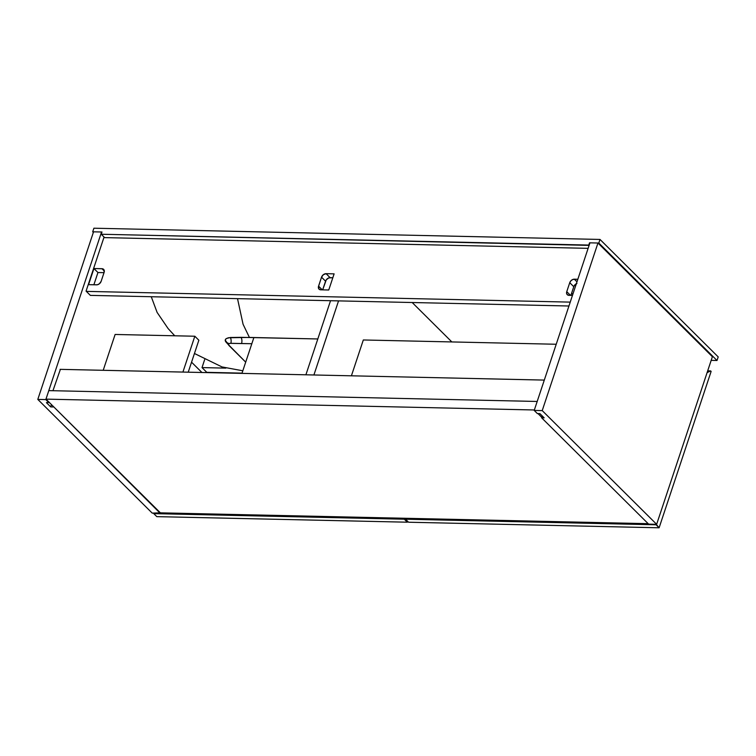 <?xml version="1.0" encoding="UTF-8"?>
<svg xmlns="http://www.w3.org/2000/svg" width="756" height="756" viewBox="0 0 756 756"><rect width="100%" height="100%" fill="white"/><g stroke="black" fill="none" stroke-linecap="round" stroke-linejoin="round"><path stroke-width="1.13" d="M240.502 356.983L234.899 351.408M228.293 343.337A5.131 3.582 -43 0 0 226.507 342.638L228.539 344.821L225.241 340.172L226.063 338.707L228.416 337.762L249.404 337.422L243.063 324.248L237.516 298.648L243.063 324.248L249.404 337.422L317.813 338.962L241.041 337.337A5.131 2.892 -89.6 0 1 241.542 343.555L230.098 343.347L228.624 343.98L228.529 344.774L245.7 362.143L229.172 345.719A5.131 2.003 -161.6 0 1 228.473 344.434A5.131 2.003 -161.6 0 1 230.873 343.318A5.131 2.863 89.4 0 0 230.315 337.497A5.131 2.863 -90.6 0 1 230.873 343.318L251.824 343.715M101.984 232.007L92.704 231.799L93.895 228.208L600.009 239.444L598.818 243.035L589.538 242.827L588.792 245.067L101.238 234.247L101.984 232.007L101.238 234.247L104.63 237.62L101.238 234.247L589.113 245.379L589.538 242.827L598.818 243.035L600.009 239.444L718.2 356.908L717.009 360.489L598.818 243.035L717.009 360.489L718.2 356.908L600.009 239.444L93.895 228.208L92.704 231.799L93.347 232.432L92.704 231.799L101.984 232.007M251.824 343.725L241.542 343.555A5.131 2.892 90.4 0 0 241.041 337.337L230.315 337.497L226.819 338.414C224.806 339.34 224.702 340.748 226.507 342.638A5.131 3.582 137 0 1 228.284 343.328M240.172 356.662L235.229 351.748M711.179 360.357L717.009 360.489L711.179 360.357M541.778 417.35L537.97 413.56L541.778 417.35M534.36 409.979L537.195 401.464L534.36 409.979L45.965 399.13L160.385 512.842L648.166 523.672L160.385 512.842L45.965 399.13L48.79 390.625L45.965 399.13L534.36 409.979M48.79 390.625L537.195 401.464L48.79 390.625M712.388 356.719L656.643 524.314L542.222 410.602L597.968 243.016L712.388 356.719L656.643 524.314L648.629 524.135L656.643 524.314L542.222 410.602L534.208 410.423L537.355 413.551L534.208 410.423L589.954 242.837L534.208 410.423L542.222 410.602L597.968 243.016L712.388 356.719M542.241 415.951L541.627 417.794L648.629 524.135L541.627 417.794L544.159 417.851L539.878 413.608L537.355 413.551L539.878 413.608L544.159 417.851L541.627 417.794L542.241 415.951M589.954 242.837L597.968 243.016L589.954 242.837M101.559 231.997L45.814 399.584L37.8 399.404L93.546 231.818L101.559 231.997L45.814 399.584L48.96 402.702L45.814 399.584L37.8 399.404L152.221 513.116L160.234 513.296L53.383 406.511L160.385 512.842L152.221 513.116L37.8 399.404L93.546 231.818L101.559 231.997M93.876 284.776L97.949 272.529L93.876 284.776L97.949 272.529L104.026 272.661L97.949 272.529L93.876 284.776M60.385 369.353L52.948 390.71L60.385 369.353M49.102 402.258L46.428 402.655L50.699 406.898L53.232 406.955L50.699 406.898L51.465 404.602L50.699 406.898L46.428 402.655L49.102 402.258M104.063 237.053L86.071 291.126L90.351 295.379L86.071 291.126L104.063 237.053M60.055 369.344L544.301 380.088L60.055 369.344M90.351 295.379L568.947 306L90.351 295.379M322.68 289.85L326.271 279.824L328.747 277.925L332.829 277.735L330.126 277.679A4.101 2.967 -45.2 0 0 325.562 281.185L322.68 289.85M576.365 283.689A4.101 2.967 -45.2 0 0 573.766 286.694L569.74 282.697L566.764 291.665L569.74 282.697A4.101 2.967 134.8 0 1 574.305 279.191L577.839 279.266L572.925 279.436L570.969 280.722L569.74 282.697L573.766 286.694L570.884 295.36L574.059 286.004L576.951 283.434M86.326 291.381L570.232 302.116L86.326 291.381M103.884 237.601L588.121 248.346L103.884 237.601M326.101 273.681L323.37 274.674L321.536 277.187L318.389 286.855L319.06 289.17L320.742 289.813L328.756 289.992L334.114 273.861L326.101 273.681L330.126 277.679L326.101 273.681L334.114 273.861L328.756 289.992L320.742 289.813A4.101 2.967 134.8 0 1 319.041 289.142A4.101 2.967 134.8 0 1 318.56 286.155L322.273 289.85L318.56 286.155L321.536 277.187L325.562 281.185L321.536 277.187A4.101 2.967 134.8 0 1 326.101 273.681M566.764 291.665L566.669 293.668L567.747 295.02L572.472 295.398L568.947 295.322A4.101 2.967 134.8 0 1 567.246 294.651A4.101 2.967 134.8 0 1 566.764 291.665L570.478 295.35L566.764 291.665M104.12 272.368L103.978 269.807L102.58 268.786L93.924 268.531L88.565 284.662L97.259 284.785L99.31 283.84L101.143 281.326L104.12 272.368L101.143 281.326A4.101 2.967 134.8 0 1 96.57 284.832L88.565 284.662L93.924 268.531L97.949 272.529L93.924 268.531L101.937 268.701L104.328 271.073L101.937 268.701A4.101 2.967 134.8 0 1 103.638 269.382A4.101 2.967 134.8 0 1 104.12 272.368M574.305 279.191L576.979 281.846L574.305 279.191M206.785 372.339L242.043 373.124L206.785 372.339L202.013 367.596L225.846 368.125L202.013 367.596L204.659 359.62L202.013 367.596L206.785 372.339M711.131 371.404L659.109 527.792L656.255 524.305L656.095 524.787L405.566 519.23L408.58 522.226L659.109 527.792L711.131 371.404L710.631 370.903L711.131 371.404M707.096 372.651L710.631 370.903L707.701 370.837L710.631 370.903L707.096 372.651M405.877 518.295L405.566 519.23L405.877 518.295M659.109 527.792L656.095 524.787L405.566 519.23L408.58 522.226L659.109 527.792M351.408 375.808L363.324 339.973L556.218 344.254L363.324 339.973L351.408 375.808M313.91 374.976L338.556 300.888L313.91 374.976M412.19 302.523L451.852 341.939L412.19 302.523M330.542 300.708L305.896 374.796L330.542 300.708M407.626 521.271L407.323 522.198L404.299 519.202L404.611 518.266L404.299 519.202L153.78 513.636L156.794 516.641L407.323 522.198L407.626 521.271M153.94 513.154L153.78 513.636L153.94 513.154M407.323 522.198L156.794 516.641L153.78 513.636L404.299 519.202L407.323 522.198M241.958 373.379L253.884 337.545L241.958 373.379M115.12 334.464L103.203 370.298L115.12 334.464L194.831 336.231L115.12 334.464M198.856 340.228L194.831 336.231L182.914 372.065L194.831 336.231L198.856 340.228L188.225 372.188L198.856 340.228M188.225 372.188L191.551 362.19L201.928 372.491L191.551 362.19L188.225 372.188M572.821 294.358L571.612 293.158L572.821 294.358M242.818 370.79L221.999 366.934L194.443 353.487M151.266 296.73L157.106 312.408L168.097 328.548L174.749 335.787M228.482 344.424L228.454 343.498"/></g></svg>
